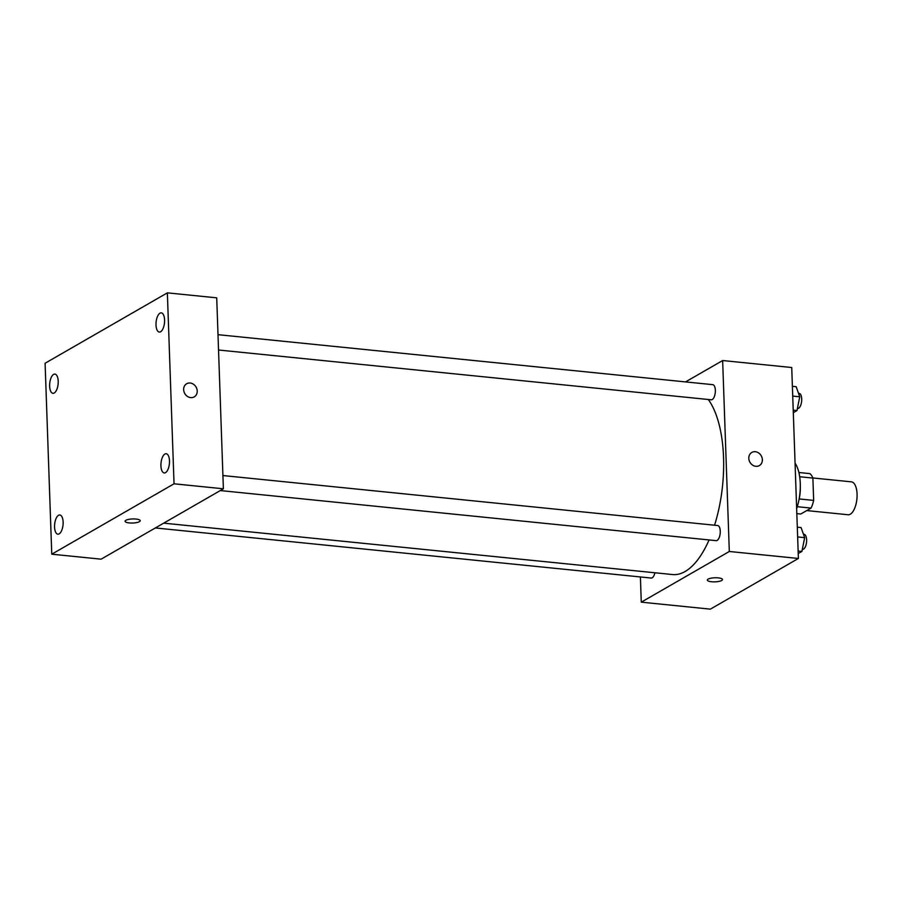 <?xml version="1.0" encoding="UTF-8"?>
<svg xmlns="http://www.w3.org/2000/svg" width="902" height="902" viewBox="0 0 902 902"><rect width="100%" height="100%" fill="white"/><g stroke="black" fill="none" stroke-linecap="round" stroke-linejoin="round"><path stroke-width="1.35" d="M806.76 510.577L848.072 514.749A16.529 7.205 -84.2 0 0 856.9 499.02A16.529 7.205 -84.2 0 0 851.398 481.848L812.837 477.959M799.679 476.741L812.882 478.071A21.332 9.302 -84.2 0 0 809.872 473.618L798.879 472.501M812.882 478.071L813.66 500.407A21.332 9.302 -84.2 0 1 811.067 508.085L800.773 514.016L796.827 513.621M797.278 506.698L811.067 508.085M800.299 486.539A22.043 9.606 95.8 0 1 798.947 499.933M799.172 498.941L813.66 500.407M795.068 463.188A33.058 14.409 95.8 0 1 796.658 508.615M685.531 381.907L722.649 360.541L791.731 367.52L798.394 558.462L710.359 609.143L641.277 602.164L640.397 576.964M722.649 360.541L729.312 551.483L798.394 558.462M729.312 551.483L641.277 602.164M722.479 579.546A7.577 2.041 -2 0 1 711.543 581.745A7.577 2.041 -2 0 1 707.326 580.076A7.577 2.041 -2 0 1 714.835 577.776A7.577 2.041 -2 0 1 722.479 579.546A7.577 2.041 -2 0 1 711.543 581.756A7.577 2.041 -2 0 1 707.326 580.076M163.702 523.149L672.542 574.551A93.673 40.816 -84.2 0 0 709.073 539.948M714.553 525.212A93.673 40.816 -84.2 0 0 708.307 399.496M218.532 350.01L711.216 399.789A7.599 3.315 -84.2 0 0 715.275 392.55A7.599 3.315 -84.2 0 0 712.738 384.658L218.002 334.676M220.291 490.564L716.132 540.659A7.599 3.315 -84.2 0 0 720.191 533.432A7.599 3.315 -84.2 0 0 717.665 525.528L222.918 475.546M155.347 527.952L651.188 578.047A7.599 3.315 -84.2 0 0 654.931 572.77M751.806 452.443A7.577 6.506 -119.9 0 1 758.672 452.973A7.577 6.506 -119.9 0 1 762.37 459.693A7.577 6.506 -119.9 0 1 759.371 465.567A7.577 6.506 -119.9 0 1 749.945 462.252A7.577 6.506 -119.9 0 1 751.806 452.443A7.577 6.506 -119.9 0 1 758.672 452.973A7.577 6.506 -119.9 0 1 762.37 459.693A7.577 6.506 -119.9 0 1 759.36 465.567M223.38 488.794L101.114 559.172L51.764 554.189L45.1 363.247L167.366 292.857L174.041 483.799L223.38 488.794L216.717 297.84L167.366 292.857M186.658 383.756A7.577 6.506 -119.9 0 1 193.524 384.297A7.577 6.506 -119.9 0 1 197.222 391.017A7.577 6.506 -119.9 0 1 194.223 396.891A7.577 6.506 -119.9 0 1 184.797 393.576A7.577 6.506 -119.9 0 1 186.658 383.756A7.577 6.506 -119.9 0 1 193.524 384.286A7.577 6.506 -119.9 0 1 197.222 391.006A7.577 6.506 -119.9 0 1 194.223 396.891M174.041 483.799L51.764 554.189M125.852 520.307A7.577 2.041 -2 0 1 134.33 518.943A7.577 2.041 -2 0 1 140.216 520.725A7.577 2.041 -2 0 1 132.707 523.025A7.577 2.041 -2 0 1 125.074 521.255A7.577 2.041 -2 0 1 125.852 520.307M159.97 313.174A9.651 4.206 -84.2 0 0 156.012 324.934A9.651 4.206 -84.2 0 0 159.327 332.071A9.651 4.206 -84.2 0 0 164.48 322.893A9.651 4.206 -84.2 0 0 161.266 312.859A9.651 4.206 -84.2 0 0 159.97 313.174M53.601 374.409A9.651 4.206 -84.2 0 0 49.633 386.169A9.651 4.206 -84.2 0 0 52.947 393.306A9.651 4.206 -84.2 0 0 58.111 384.128A9.651 4.206 -84.2 0 0 54.887 374.093A9.651 4.206 -84.2 0 0 53.601 374.409M58.517 515.29A9.651 4.206 -84.2 0 0 54.56 527.039A9.651 4.206 -84.2 0 0 57.875 534.187A9.651 4.206 -84.2 0 0 63.027 524.998A9.651 4.206 -84.2 0 0 59.814 514.974A9.651 4.206 -84.2 0 0 58.517 515.29M164.886 454.056A9.651 4.206 -84.2 0 0 160.928 465.815A9.651 4.206 -84.2 0 0 164.243 472.952A9.651 4.206 -84.2 0 0 169.396 463.763A9.651 4.206 -84.2 0 0 166.182 453.74A9.651 4.206 -84.2 0 0 164.886 454.056M140.216 520.725A7.577 2.041 -2 0 1 132.707 523.025A7.577 2.041 -2 0 1 125.074 521.255M792.384 386.304L796.15 386.687L799.747 396.79L796.985 410.545L793.309 412.676M792.723 396.079L799.747 396.79M793.219 410.173L796.985 410.545M797.402 408.493L797.571 408.505A7.599 3.315 -84.2 0 0 801.63 401.277A7.599 3.315 -84.2 0 0 799.093 393.373L798.518 393.317M797.3 527.174L801.077 527.557L804.663 537.66L801.912 551.426L798.225 553.546M797.639 536.949L804.663 537.66M798.135 551.043L801.912 551.426M802.318 549.363L802.487 549.386A7.599 3.315 -84.2 0 0 806.546 542.147A7.599 3.315 -84.2 0 0 804.009 534.255L803.434 534.198"/></g></svg>
